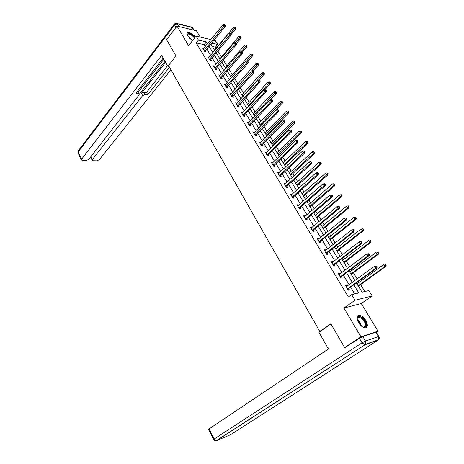<?xml version="1.0" encoding="UTF-8"?>
<svg xmlns="http://www.w3.org/2000/svg" width="464" height="464" viewBox="0 0 464 464"><rect width="100%" height="100%" fill="white"/><g stroke="black" fill="none" stroke-linecap="round" stroke-linejoin="round"><path stroke-width="0.7" d="M365.783 320.433C363.741 317.289 361.566 315.561 359.264 315.247C356.549 315.7 356.311 318.153 358.55 322.608C360.58 325.757 362.749 327.497 365.058 327.839C367.83 327.375 368.068 324.904 365.783 320.433M195.402 36.987C192.664 33.791 190.124 32.323 187.775 32.59C186.795 33.06 186.783 34.145 187.734 35.844L192.699 40.391M356.387 282.924L362.03 292.187L368.857 290.568L372.163 295.945L355.006 300.254L351.637 294.657L358.771 292.964L353.812 284.792M376.269 332.265L377.974 331.157L361.276 303.531L372.163 295.945M200.239 37.108L196.4 30.752L177.016 26.083L188.564 45.594L196.075 36.14L210.888 39.579M213.91 40.281L215.36 40.617L217.709 44.44L211.63 43.065M216.137 48.221L215.476 47.142L217.709 44.44M364.849 291.52L360.603 284.577M359.194 282.263L358.608 281.312M357.147 278.922L353.371 272.739M351.95 270.419L351.178 269.155M349.711 266.759L346.243 261.075M344.816 258.744L343.865 257.189M342.391 254.777L339.219 249.586M337.786 247.242L336.661 245.398M335.182 242.979L332.299 238.264M330.861 235.909L329.562 233.786M328.077 231.362L325.473 227.105M324.034 224.744L322.573 222.349M321.082 219.913L318.751 216.102M317.306 213.736L315.682 211.079M314.186 208.638L312.127 205.262M310.671 202.884L308.896 199.972M307.394 197.525L305.59 194.573M304.135 192.189L302.203 189.034M300.701 186.574L299.147 184.034M297.691 181.644L295.614 178.246M294.106 175.781L292.796 173.64M291.334 171.251L289.118 167.614M287.605 165.149L286.532 163.392M285.07 160.996L282.709 157.139M281.196 154.663L280.355 153.288M278.887 150.887L276.399 146.81M274.879 144.327L274.265 143.318M272.791 140.911L270.17 136.625M268.65 134.137L268.256 133.487M266.783 131.074L264.033 126.579M262.508 124.091L262.328 123.784M260.849 121.371L257.978 116.673M254.997 111.795L252.01 106.906M249.226 102.353L246.117 97.272M243.525 93.032L240.311 87.766M237.904 83.833L234.581 78.393M232.354 74.756L228.926 69.142M226.879 65.795L223.346 60.013M221.473 56.95L217.842 51.005M346.341 346.991L344.613 347.582L360.963 336.818L377.974 331.157M344.613 347.582L330.791 323.686L319.754 331.395L168.507 65.465L175.995 55.976L166.605 39.73L177.016 26.083M319.754 331.395L320.694 331.122M215.476 47.142L212.321 46.441M205.274 46.475L204.16 44.631L196.202 42.874L348.377 296.989L351.637 294.657M354.722 293.921L350.61 287.117M349.177 284.739L343.314 275.03M341.875 272.646L336.127 263.129M334.677 260.733L329.046 251.407M327.59 249L322.068 239.859M320.612 237.44L315.195 228.479M313.734 226.055L308.427 217.268M306.959 214.838L301.751 206.219M300.278 203.777L295.174 195.327M293.695 192.879L288.689 184.591M287.21 182.137L282.298 174.012M280.813 171.552L275.999 163.577M274.508 161.112L269.787 153.294M268.296 150.823L263.662 143.15M262.166 140.673L257.619 133.145M256.122 130.668L251.662 123.279M250.16 120.797L245.787 113.552M244.279 111.064L239.987 103.953M238.479 101.459L234.268 94.482M232.76 91.988L228.624 85.138M227.116 82.638L223.056 75.916M221.543 73.416L217.558 66.822M216.05 64.316L212.141 57.843M210.627 55.338L206.787 48.981M203.824 48.25L202.64 47.995L204.676 51.382L205.999 51.661L205.448 50.744M209.177 57.084L207.953 56.834L210.018 60.268L211.335 60.529L210.778 59.601M214.6 66.033L213.341 65.789L215.429 69.269L216.746 69.513L216.183 68.573M220.098 75.098L218.799 74.866L220.916 78.387L222.227 78.613L221.659 77.668M225.655 84.303L224.327 84.065L226.473 87.632L227.783 87.841L227.203 86.878M231.281 93.641L229.935 93.386L232.11 97.005L233.415 97.191L232.829 96.216M236.976 103.107L235.613 102.828L237.817 106.5L239.122 106.668L238.525 105.676M242.753 112.7L241.373 112.404L243.606 116.122L244.905 116.273L244.302 115.269M248.611 122.426L247.208 122.113L249.475 125.877L250.769 126.005L250.154 124.99M254.55 132.286L253.124 131.95L255.42 135.772L256.714 135.877L256.093 134.844M260.571 142.286L259.127 141.926L261.452 145.8L262.74 145.887L262.108 144.838M266.672 152.418L265.205 152.047L267.571 155.974L268.847 156.032L268.209 154.976M272.867 162.702L271.376 162.301L273.772 166.286L275.048 166.327L274.398 165.248M279.142 173.13L278.905 172.73L277.634 172.707L280.065 176.749L281.335 176.761L280.674 175.67M285.511 183.703L285.244 183.257L283.98 183.263L286.445 187.363L287.709 187.346L287.042 186.244M291.972 194.433L291.676 193.94L290.418 193.964L292.917 198.122L294.176 198.087L293.497 196.968M298.526 205.314L298.201 204.775L296.948 204.827L299.483 209.044L300.736 208.98L300.051 207.843M305.179 216.357L304.819 215.766L303.572 215.847L306.147 220.127L307.394 220.035L306.698 218.88M311.924 227.569L311.535 226.919L310.3 227.029L312.91 231.374L314.145 231.252L313.444 230.08M318.774 238.937L318.35 238.235L317.121 238.374L319.771 242.782L321.001 242.637L320.288 241.448M325.728 250.485L325.27 249.725L324.046 249.893L326.737 254.365L327.961 254.191L327.23 252.984M332.781 262.201L332.294 261.383L331.076 261.58L333.807 266.121L335.02 265.918L334.283 264.689M339.944 274.096L339.422 273.221L338.21 273.447L340.988 278.058L342.188 277.82L341.44 276.579M347.217 286.172L346.654 285.238L345.46 285.493L348.273 290.18L349.467 289.907L348.708 288.643M361.276 303.531L343.946 308.067L360.963 336.818M343.946 308.067L355.006 300.254M196.202 42.874L198.441 40.072L196.075 36.14M210.847 44.022L214.728 50.396M216.259 52.902L220.209 59.392M221.74 61.903L225.765 68.515M227.296 71.021L231.397 77.761M232.922 80.266L237.11 87.133M238.629 89.633L242.892 96.628M244.418 99.128L248.756 106.256M250.282 108.75L254.707 116.017M256.221 118.511L260.733 125.918M262.253 128.4L266.852 135.952M268.36 138.434L273.052 146.131M274.56 148.608L279.34 156.455M280.848 158.926L285.72 166.924M287.222 169.395L292.192 177.55M293.689 180.009L298.758 188.326M300.254 190.779L305.416 199.265M306.907 201.712L312.179 210.36M313.664 212.796L319.041 221.618M320.52 224.054L326.001 233.05M327.48 235.474L333.071 244.656M334.544 247.068L340.245 256.435M341.713 258.842L347.536 268.395M348.992 270.79L354.931 280.54M207.518 43.72L206.399 41.876L198.441 40.072M352.367 282.408L346.463 272.681M345.013 270.286L339.225 260.751M337.769 258.349L332.096 249M330.629 246.593L325.073 237.429M323.599 235.004L318.147 226.026M316.674 223.596L311.332 214.786M309.853 212.35L304.61 203.719M303.131 201.272L297.992 192.804M296.502 190.356L291.462 182.05M289.971 179.591L285.029 171.448M283.533 168.983L278.69 160.996M277.188 158.531L272.438 150.696M270.935 148.219L266.266 140.534M264.764 138.057L260.188 130.517M258.68 128.029L254.191 120.634M252.683 118.146L248.281 110.89M246.767 108.396L242.446 101.274M240.932 98.78L236.686 91.791M235.173 89.291L231.008 82.435M229.494 79.936L225.405 73.202M223.886 70.696L219.878 64.09M218.358 61.584L214.426 55.1M212.901 52.594L209.038 46.232M204.16 44.631L206.399 41.876M225.046 84.953L225.637 84.28M230.562 94.337L231.24 93.577M236.193 103.797L236.918 103.008M241.935 113.349L242.672 112.561M247.759 123.03L248.501 122.247M253.663 132.843L254.417 132.066M259.643 142.79L260.408 142.019M265.71 152.882L266.487 152.111M271.863 163.113L272.652 162.348M278.104 173.49L278.905 172.73M284.432 184.011L285.244 183.257M290.847 194.683L291.676 193.94M297.36 205.511L298.201 204.775M303.966 216.497L304.819 215.766M310.671 227.644L311.535 226.919M317.469 238.954L318.35 238.235M324.377 250.438L325.27 249.725M331.383 262.09L332.294 261.383M338.494 273.917L339.422 273.221M345.715 285.923L346.654 285.238M204.317 50.106L205.639 50.385L225.22 26.465L223.903 26.123L204.125 50.466M224.651 25.039L225.179 25.178L224.298 24.47L224.651 25.039L223.903 26.123L223.01 24.702L203.186 48.906M205.639 50.385L205.152 51.481M225.22 26.465L225.179 25.178M224.298 24.47L223.01 24.702M230.823 34.823L235.555 29.151L234.279 28.82L233.392 27.417L214.559 50.124M230.364 33.53L235.016 27.753L235.526 27.886L234.662 27.19L235.016 27.753M233.392 27.417L234.662 27.19M235.526 27.886L235.555 29.151M187.444 35.31C187.508 32.712 189.515 32.973 193.453 36.105L194.816 37.723M194.48 38.147L193.094 36.453C191.069 34.62 189.382 33.843 188.03 34.127L187.444 35.299M195.048 37.433L193.737 35.937C191.232 33.663 189.138 32.7 187.462 33.054L187.108 33.257M357.292 319.766L357.187 318.536C357.75 315.827 359.612 315.775 362.773 318.391C367.453 322.637 366.989 329.759 362.14 326.621M362.807 326.975L363.643 327.143C366.386 326.076 365.957 323.315 362.372 318.867L359.008 317.063C357.889 317.057 357.286 317.707 357.193 319.006L357.193 319.035M365.986 327.717C367.581 325.258 366.56 321.981 362.935 317.881L358.765 315.642L357.611 315.885M168.826 66.021L168.177 66.839L169.412 67.06M168.177 66.839L161.663 55.367L81.606 159.164L81.374 159.912L82.261 160.411L86.24 160.527L88.728 159.384L138.945 95.103L139.264 94.059L138.463 93.49L137.344 91.402M163.195 58.07L135.975 93.171L138.463 93.49M90.961 156.519L92.394 159.494L92.15 160.248L92.997 160.724L96.86 160.834L99.308 159.709L170.932 69.728M90.207 157.487L90.834 157.511M145.313 94.378L142.651 95.578L141.421 93.287L144.078 92.087L145.313 94.378L147.738 94.691L169.499 67.205M92.394 159.494L142.651 95.578M163.838 59.195L138.231 92.133M141.421 93.287L165.631 62.356M139.287 94.267L165.027 61.3M144.078 92.087L146.502 92.411L167.539 65.714M146.502 92.411L147.738 94.691M137.472 91.234L139.125 93.803M330.954 323.959L318.959 332.334L328.419 348.986L209.148 428.846L214.003 439.106L362.053 342.832L359.426 338.384L345.268 347.356M375.857 332.253L362.842 336.597L365.481 341.04L378.45 336.557L375.857 332.253L376.258 332.253L378.81 336.475M208.672 429.31L209.148 428.846M359.426 338.384L362.842 336.597M209.653 58.974L210.969 59.241L230.84 35.415L229.529 35.09L209.461 59.34M230.283 34L230.805 34.127L230.446 33.553L229.918 33.42L230.283 34L229.529 35.09L228.624 33.646L208.51 57.756M210.969 59.241L210.47 60.355M230.84 35.415L230.805 34.127M229.918 33.42L228.624 33.646M215.064 67.97L216.381 68.214L236.536 44.486L235.231 44.179L214.867 68.33M235.985 43.077L236.507 43.198L236.141 42.613L235.619 42.491L235.985 43.077L235.231 44.179L234.308 42.711L213.904 66.729M216.381 68.214L215.859 69.345M236.536 44.486L236.507 43.198M235.619 42.491L234.308 42.711M236.512 43.419L241.147 37.961L239.876 37.648L238.977 36.221L219.878 58.847M235.747 42.52L240.613 36.569L241.123 36.697L240.253 36.001L240.613 36.569M238.977 36.221L240.253 36.001M241.123 36.697L241.147 37.961M242.191 52.235L246.807 46.887L245.543 46.591L244.632 45.147L225.26 67.68M241.112 51.73L246.285 45.507L246.796 45.629L245.92 44.933L246.285 45.507M244.632 45.147L245.92 44.933M246.796 45.629L246.807 46.887M220.539 77.076L221.856 77.302L242.312 53.679L241.007 53.389L220.342 77.436M241.767 52.281L242.289 52.397L241.396 51.684L241.767 52.281L241.007 53.389L240.074 51.904L219.368 75.818M221.856 77.302L221.322 78.462M242.312 53.679L242.289 52.397M241.396 51.684L240.074 51.904M226.096 86.31L227.406 86.519L248.165 63L246.865 62.727L225.893 86.669M247.631 61.608L248.147 61.718L247.77 61.115L247.248 61.01L247.631 61.608L246.865 62.727L245.92 61.225L224.907 85.028M227.406 86.519L226.855 87.696M248.165 63L248.147 61.718M247.248 61.01L245.92 61.225M231.727 95.665L233.032 95.857L254.098 72.442L252.799 72.198L231.519 96.025M253.57 71.067L254.092 71.172L253.709 70.557L253.187 70.458L253.57 71.067L252.799 72.198L251.842 70.667L230.521 94.36M233.032 95.857L232.464 97.051M254.098 72.442L254.092 71.172M253.187 70.458L251.842 70.667M247.863 61.26L252.549 55.935L251.291 55.657L250.363 54.195L230.712 76.635M246.483 61.132L252.039 54.566L252.544 54.677L251.668 53.981L252.039 54.566M250.363 54.195L251.668 53.981M252.544 54.677L252.549 55.935M253.512 70.522L258.367 65.105L257.114 64.844L256.174 63.365L236.24 85.701M251.906 70.661L257.862 63.748L258.367 63.852L257.491 63.156L257.862 63.748M256.174 63.365L257.491 63.156M258.367 63.852L258.367 65.105M259.092 80.057L264.265 74.397L263.013 74.159L262.061 72.657L241.837 94.888M242.742 96.373L263.772 73.051L264.271 73.15L263.39 72.448L263.772 73.051M262.061 72.657L263.39 72.448M264.271 73.15L264.265 74.397M237.429 105.148L238.734 105.316L260.113 82.024L258.819 81.797L237.22 105.508M259.596 80.661L260.113 80.753L259.208 80.04L259.596 80.661L258.819 81.797L257.851 80.249L236.205 103.82M238.734 105.316L238.142 106.54M260.113 82.024L260.113 80.753M259.208 80.04L257.851 80.249M264.613 89.859L270.245 83.822L268.998 83.601L268.035 82.076L247.509 104.203M248.426 105.705L269.758 82.482L270.257 82.575L269.375 81.873L269.758 82.482M268.035 82.076L269.375 81.873M270.257 82.575L270.245 83.822M243.211 114.759L244.511 114.91L266.214 91.739L264.927 91.53L243.003 115.118M265.71 90.387L266.226 90.468L265.315 89.755L265.71 90.387L264.927 91.53L263.941 89.958L241.97 113.407M244.511 114.91L243.902 116.157M266.214 91.739L266.226 90.468M265.315 89.755L263.941 89.958M270.187 99.801L276.306 93.368L275.065 93.171L274.085 91.628L253.257 113.639M254.185 115.159L275.831 92.046L276.324 92.127L275.436 91.425L275.831 92.046M274.085 91.628L275.436 91.425M276.324 92.127L276.306 93.368M249.075 124.503L250.369 124.63L272.403 101.587L271.121 101.401L248.861 124.862M271.904 100.247L272.42 100.323L271.504 99.609L271.904 100.247L271.121 101.401L270.123 99.812L247.817 123.128M250.369 124.63L249.742 125.906M272.403 101.587L272.42 100.323M271.504 99.609L270.123 99.812M260.553 125.616L282.448 103.054L281.213 102.875L280.221 101.309L259.08 123.204M260.02 124.746L281.984 101.738L282.477 101.813L281.584 101.111L281.984 101.738M280.221 101.309L281.584 101.111M282.477 101.813L282.448 103.054M255.02 134.38L256.308 134.49L278.678 111.58L277.402 111.412L254.8 134.74M278.191 110.252L278.702 110.316L277.785 109.603L278.191 110.252L277.402 111.412L276.387 109.8L253.744 132.982M256.308 134.49L255.658 135.79M278.678 111.58L278.702 110.316M277.785 109.603L276.387 109.8M266.452 135.302L288.678 112.874L287.448 112.711L286.445 111.128L264.985 132.895M265.942 134.461L288.225 111.569L288.718 111.633L287.819 110.937L288.225 111.569M286.445 111.128L287.819 110.937M288.718 111.633L288.678 112.874M261.046 144.397L262.328 144.484L285.041 121.713L283.771 121.574L260.826 144.756M284.565 120.396L285.076 120.454L284.154 119.741L284.565 120.396L283.771 121.574L282.744 119.932L259.753 142.97M262.328 144.484L261.655 145.818M285.041 121.713L285.076 120.454M284.154 119.741L282.744 119.932M272.438 145.122L295 122.827L293.77 122.693L292.755 121.081L270.97 142.721M271.939 144.31L294.553 121.539L295.04 121.597L294.141 120.895L294.553 121.539M292.755 121.081L294.141 120.895M295.04 121.597L295 122.827M267.154 154.553L268.436 154.616L291.496 131.996L290.232 131.875L266.933 154.912M291.032 130.691L291.537 130.744L291.119 130.077L290.615 130.03L291.032 130.691L290.232 131.875L289.194 130.216L265.843 153.103M268.436 154.616L267.734 155.979M291.496 131.996L291.537 130.744M290.615 130.03L289.194 130.216M278.504 155.08L301.403 132.924L300.185 132.808L299.152 131.179L277.043 152.679M278.023 154.292L300.968 131.648L301.455 131.695L300.556 130.999L300.968 131.648M299.152 131.179L300.556 130.999M301.455 131.695L301.403 132.924M273.354 164.853L274.63 164.894L298.05 142.425L296.792 142.326L273.128 165.213M297.592 141.137L298.097 141.172L297.169 140.464L297.592 141.137L296.792 142.326L295.73 140.644L272.02 163.374M274.63 164.894L273.899 166.292M298.05 142.425L298.097 141.172M297.169 140.464L295.73 140.644M284.652 165.172L307.905 143.167L306.692 143.074L305.643 141.421L283.191 162.783M284.188 164.413L306.692 143.074L307.481 141.903L307.963 141.943L307.058 141.242L307.481 141.903M305.643 141.421L307.058 141.242M307.963 141.943L307.905 143.167M279.635 175.299L280.906 175.317L304.691 153.004L303.444 152.934L279.409 175.659M304.251 151.734L304.755 151.763L303.821 151.049L304.251 151.734L303.444 152.934L302.371 151.223L278.29 173.797M280.906 175.317L280.146 176.749M304.691 153.004L304.755 151.763M303.821 151.049L302.371 151.223M290.887 175.409L314.493 153.555L313.287 153.485L312.226 151.809L289.432 173.02M290.441 174.673L313.287 153.485L314.082 152.308L314.563 152.337L313.658 151.635L314.082 152.308M312.226 151.809L313.658 151.635M314.563 152.337L314.493 153.555M286.015 185.896L287.274 185.89L311.437 163.746L310.196 163.699L285.778 186.25M311.008 162.487L311.506 162.504L310.573 161.791L311.008 162.487L310.196 163.699L309.105 161.965L284.641 184.365M287.274 185.89L286.485 187.357M311.437 163.746L311.506 162.504M310.573 161.791L309.105 161.965M297.209 185.786L321.181 164.094L319.986 164.053L318.901 162.348L295.759 183.402M296.78 185.084L319.986 164.053L320.781 162.858L321.262 162.881L320.351 162.18L320.781 162.858M318.901 162.348L320.351 162.18M321.262 162.881L321.181 164.094M292.482 196.649L293.735 196.614L318.281 174.644L317.045 174.621L292.239 197.003M317.863 173.397L318.362 173.408L317.422 172.695L317.863 173.397L317.045 174.621L315.938 172.863L291.09 195.089M293.735 196.614L292.917 198.122M318.281 174.644L318.362 173.408M317.422 172.695L315.938 172.863M303.624 196.313L327.967 174.783L326.778 174.766L325.682 173.037L302.174 193.935M303.212 195.64L326.778 174.766L327.578 173.565L328.054 173.577L327.143 172.875L327.578 173.565M325.682 173.037L327.143 172.875M328.054 173.577L327.967 174.783M299.042 207.553L300.289 207.489L325.229 185.704L324 185.71L298.799 207.907M324.823 184.475L325.316 184.475L324.87 183.761L324.377 183.761L324.823 184.475L324 185.71L322.88 183.924L297.633 205.964M300.289 207.489L299.454 208.997M325.229 185.704L325.316 184.475M324.377 183.761L322.88 183.924M310.126 206.985L334.851 185.635L333.668 185.641L332.555 183.889L308.682 204.618M309.732 206.341L333.668 185.641L334.474 184.434L334.95 184.428L334.034 183.732L334.474 184.434M332.555 183.889L334.034 183.732M334.95 184.428L334.851 185.635M305.515 218.857L306.756 218.764L305.695 218.619L306.942 218.532L332.282 196.927L331.058 196.968L305.451 218.967M331.893 195.721L332.381 195.709L331.922 194.984L331.435 194.996L331.893 195.721L331.058 196.968L329.921 195.153L304.268 217.001M306.756 218.764L306.095 220.035M332.282 196.927L332.381 195.709M331.435 194.996L329.921 195.153M316.721 217.813L341.835 196.643L340.663 196.678L339.532 194.897L315.282 215.453M316.349 217.204L340.663 196.678L341.475 195.46L341.945 195.443L341.492 194.735L341.023 194.747L341.475 195.46M339.532 194.897L341.023 194.747M341.945 195.443L341.835 196.643M313.693 229.732L312.434 229.866L313.693 229.732L339.439 208.324L338.227 208.394L312.202 230.196M339.062 207.135L339.549 207.112L339.085 206.376L338.598 206.399L339.062 207.135L338.227 208.394L337.073 206.55L311.002 228.195M313.67 229.75L312.829 231.234M339.439 208.324L339.549 207.112M338.598 206.399L337.073 206.55M323.414 228.798L348.922 207.814L347.762 207.878L346.614 206.074L321.975 226.444M323.06 228.218L347.762 207.878L348.58 206.648L349.044 206.625L348.586 205.906L348.122 205.929L348.58 206.648M346.614 206.074L348.122 205.929M349.044 206.625L348.922 207.814M319.307 241.239L320.537 241.1L346.707 219.901L345.5 219.994L319.058 241.593M346.347 218.73L346.828 218.689L346.359 217.941L345.877 217.981L346.347 218.73L345.5 219.994L344.329 218.121L317.834 239.563M320.537 241.1L319.661 242.602M346.707 219.901L346.828 218.689M345.877 217.981L344.329 218.121M330.2 239.946L356.12 219.159L354.966 219.246L353.8 217.413L328.773 237.597M329.869 239.401L354.966 219.246L355.789 218.005L356.253 217.97L355.784 217.239L355.325 217.274L355.789 218.005M353.8 217.413L355.325 217.274M356.253 217.97L356.12 219.159M326.267 252.805L327.491 252.636L354.084 231.652L352.895 231.774L326.012 253.158M353.742 230.498L352.895 231.774L351.7 229.877L353.742 229.692L353.261 229.738L353.742 230.498L354.218 230.451L353.742 229.692M324.771 251.094L351.7 229.877L353.261 229.738M327.491 252.636L326.598 254.133M354.084 231.652L354.218 230.451M337.09 251.25L363.428 230.672L362.28 230.788L361.096 228.926L335.663 248.913M336.777 250.74L362.28 230.788L363.567 229.489L363.097 228.746L362.639 228.793L363.109 229.541M362.639 228.793L363.097 228.746M363.567 229.489L363.428 230.672M333.332 264.55L334.544 264.347L361.584 243.583L360.395 243.739L333.071 264.898M361.253 242.452L360.395 243.739L359.188 241.808L361.241 241.616L360.766 241.68L361.253 242.452L361.723 242.388L361.241 241.616M331.812 262.804L359.188 241.808L360.766 241.68M334.544 264.347L333.639 265.843M361.584 243.583L361.723 242.388M344.079 262.723L370.84 242.359L369.704 242.51L368.509 240.619L342.658 260.397M343.789 262.253L369.704 242.51L370.997 241.187L370.516 240.433L370.063 240.491L370.539 241.245M370.063 240.491L370.516 240.433M370.997 241.187L370.84 242.359M340.501 276.469L341.707 276.231L369.193 255.705L368.022 255.89L340.234 276.811M368.88 254.591L368.022 255.89L366.792 253.93L368.857 253.733L368.387 253.808L368.88 254.591L369.35 254.516L368.857 253.733M338.958 274.688L366.792 253.93L368.387 253.808M341.707 276.231L340.785 277.727M369.193 255.705L369.35 254.516M351.173 274.369L378.375 254.226L377.244 254.405L376.031 252.486L349.757 272.049M350.906 273.934L377.244 254.405L378.537 253.06L378.05 252.294L377.597 252.364L378.085 253.129M377.597 252.364L378.05 252.294M378.537 253.06L378.375 254.226M347.785 288.567L348.98 288.301L376.925 268.018L375.765 268.238L347.513 288.91M376.629 266.928L375.765 268.238L374.512 266.249L376.594 266.04L376.13 266.127L376.629 266.928L377.093 266.841L376.594 266.04M346.214 286.758L374.512 266.249L376.13 266.127M348.98 288.301L348.041 289.791M346.196 286.717L346.55 286.653M376.925 268.018L377.093 266.841M358.376 286.189L386.019 266.272L384.9 266.487L383.67 264.538L356.967 283.875M358.133 285.789L384.9 266.487L386.193 265.118L385.7 264.341L385.253 264.422L385.746 265.205M385.253 264.422L385.7 264.341M386.193 265.118L386.019 266.272M204.172 50.35L205.494 50.634M189.805 38.332L190.785 39.162M357.321 319.864L359.02 321.134L362.053 326.563M361.485 326.111L358.672 321.459L357.553 320.543M193.743 30.114L192.154 27.48L177.323 23.855L178.918 26.541M175.891 27.556L174.452 25.12L78.184 151.925L81.606 159.164M78.045 152.865L78.399 150.626L174.197 24.261M174.452 25.12L177.323 23.855L175.926 23.264L174.47 23.902L174.452 25.12M177.091 23.548L190.762 26.895L192.838 28.066L194.132 30.206M230.805 434.577L377.916 340.234L364.942 344.816L216.572 440.62L230.805 434.577M215.835 440.783L216.572 440.62L214.003 439.106L213.51 439.553M378.85 336.551L378.45 336.557L378.421 339.764C379.361 338.813 379.5 337.74 378.85 336.551M208.649 429.27L213.492 439.512C214.101 440.556 214.994 440.957 216.166 440.713L364.942 344.816L362.053 342.832L365.481 341.04L365.452 344.34L378.351 339.793M209.508 59.224L210.824 59.485M214.913 68.214L216.23 68.457M220.394 77.326L221.705 77.552M225.945 86.553L227.256 86.762M231.571 95.909L232.876 96.1M237.272 105.392L238.577 105.56M243.055 115.002L244.354 115.153M248.913 124.746L250.206 124.874M254.852 134.624L256.145 134.734M260.878 144.64L262.166 144.727M266.986 154.796L268.267 154.86M273.18 165.097L274.456 165.138M279.461 175.543L280.732 175.554M285.836 186.139L287.1 186.128M292.303 196.887L293.555 196.852M298.857 207.791L300.109 207.727M312.266 230.08L313.502 229.964M319.116 241.477L320.346 241.332M326.07 253.042L327.294 252.868M333.135 264.782L334.347 264.579M340.303 276.701L341.504 276.463M347.577 288.799L348.771 288.533M187.444 34.881L188.03 34.127M357.193 319.006L357.187 318.536M357.332 318.211L359.008 317.063M81.374 159.912L77.958 152.679L78.085 150.997M192.577 27.683L191.864 27.121M92.15 160.248L90.613 157.052M319.273 241.274L320.502 241.129M326.215 252.857L327.433 252.683M333.256 264.613L334.469 264.41M340.408 276.55L341.614 276.312M347.675 288.666L348.87 288.399"/></g></svg>
